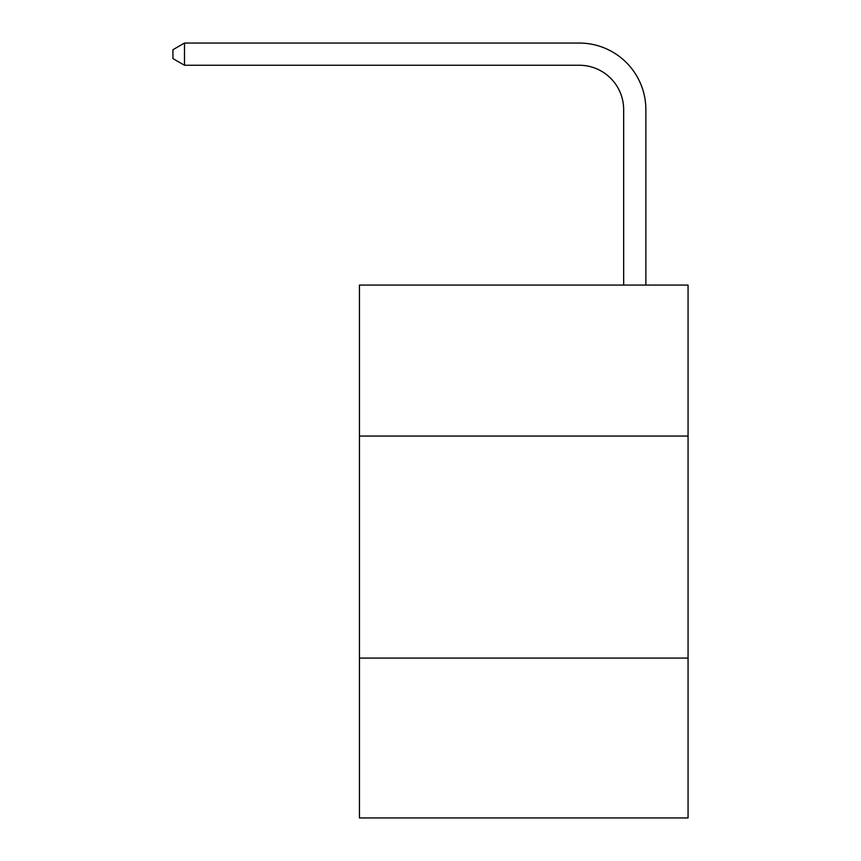 <?xml version="1.0" encoding="UTF-8"?>
<svg xmlns="http://www.w3.org/2000/svg" width="861" height="861" viewBox="0 0 861 861"><rect width="100%" height="100%" fill="white"/><g stroke="black" fill="none" stroke-linecap="round" stroke-linejoin="round"><path stroke-width="1.29" d="M688.057 436.053L688.057 285.066L359.446 285.066L359.446 436.053L688.057 436.053L688.057 817.95L359.446 817.95L359.446 436.053M688.057 658.084L359.446 658.084M623.665 285.066L623.665 109.659A44.406 44.406 174.2 0 0 579.259 65.253L184.491 65.253L184.491 43.05L579.259 43.05A66.609 66.609 -5.8 0 1 645.868 109.659L645.868 285.066M623.665 109.659A44.406 44.406 174.2 0 0 579.259 65.253A44.406 44.406 174.2 0 1 623.665 109.659A44.406 44.406 174.2 0 0 579.259 65.253A44.406 44.406 174.2 0 1 623.665 109.659A44.406 44.406 174.2 0 0 579.259 65.253A44.406 44.406 174.2 0 1 623.665 109.659A44.406 44.406 174.2 0 0 579.259 65.253A44.406 44.406 174.2 0 1 623.665 109.659A44.406 44.406 174.2 0 0 579.259 65.253A44.406 44.406 174.2 0 1 623.665 109.659A44.406 44.406 174.2 0 0 579.259 65.253A44.406 44.406 174.2 0 1 623.665 109.659A44.406 44.406 174.2 0 0 579.259 65.253A44.406 44.406 174.2 0 1 623.665 109.659A44.406 44.406 174.2 0 0 579.259 65.253A44.406 44.406 174.2 0 1 623.665 109.659A44.406 44.406 174.2 0 0 579.259 65.253M184.491 65.253L172.943 58.591L172.943 49.712L184.491 43.05"/></g></svg>
